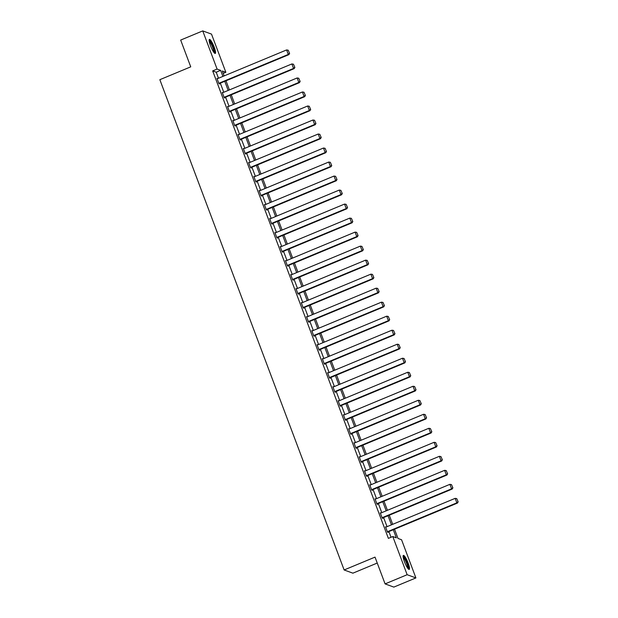 <?xml version="1.0" encoding="UTF-8"?>
<svg xmlns="http://www.w3.org/2000/svg" width="618" height="618" viewBox="0 0 618 618"><rect width="100%" height="100%" fill="white"/><g stroke="black" fill="none" stroke-linecap="round" stroke-linejoin="round"><path stroke-width="0.93" d="M404.45 561.723A7.601 1.468 -112.6 0 1 403.376 555.381A7.601 1.468 -112.6 0 1 408.143 563.075A7.601 1.468 -112.6 0 1 409.209 569.417A7.601 1.468 -112.6 0 1 404.45 561.723M210.506 45.747A7.601 1.468 -112.6 0 1 209.44 39.413A7.601 1.468 -112.6 0 1 214.199 47.107A7.601 1.468 -112.6 0 1 215.273 53.442A7.601 1.468 -112.6 0 1 210.506 45.747M377.25 563.044L352.893 573.172L344.133 569.966L159.846 79.683L190.738 66.844L180.672 40.07L202.743 30.9L211.503 34.106L225.848 72.283L222.302 70.985L224.149 75.898M223.198 73.388L225.848 72.283M394.539 529.209L398.007 538.448L401.561 539.753L415.906 577.93L407.146 574.717L392.801 536.54L396.347 537.845L393.303 529.726M407.146 574.717L385.084 583.894L393.844 587.1L415.906 577.93M218.494 78.247L216.23 72.213L212.677 70.908L388.382 538.378L392.801 536.54M391.032 537.274L388.884 531.557M387.046 526.667L383.616 517.544M381.777 512.654L378.355 503.531M376.516 498.641L373.087 489.518M371.248 484.628L367.818 475.505M365.98 470.615L362.55 461.491M360.711 456.602L357.281 447.478M355.443 442.588L352.013 433.465M350.174 428.575L346.752 419.452M344.914 414.562L341.484 405.439M339.645 400.549L336.215 391.426M334.377 386.536L330.947 377.413M329.108 372.523L325.678 363.399M323.84 358.51L320.41 349.386M318.571 344.496L315.149 335.373M313.303 330.483L309.881 321.36M308.042 316.47L304.612 307.347M302.774 302.457L299.344 293.334M297.505 288.444L294.075 279.321M292.237 274.431L288.807 265.307M286.968 260.417L283.538 251.294M281.7 246.404L278.278 237.281M276.439 232.391L273.009 223.268M271.171 218.378L267.741 209.255M265.902 204.365L262.472 195.242M260.634 190.352L257.204 181.228M255.365 176.339L251.935 167.215M250.097 162.325L246.675 153.202M244.836 148.312L241.406 139.189M239.568 134.299L236.138 125.176M234.299 120.286L230.869 111.163M229.031 106.273L225.601 97.15M223.762 92.26L220.332 83.136M217.567 78.633L216.957 78.37L218.988 83.754L219.575 83.971L219.405 83.523M222.835 92.646L222.225 92.383L224.249 97.768L224.844 97.984L224.674 97.536M228.104 106.659L227.494 106.396L229.517 111.781L230.112 111.997L229.942 111.549M233.372 120.672L232.762 120.41L234.786 125.794L235.381 126.01L235.211 125.562M238.641 134.685L238.03 134.423L240.054 139.807L240.649 140.023L240.479 139.575M243.909 148.699L243.299 148.436L245.323 153.82L245.91 154.036L245.748 153.588M249.17 162.712L248.56 162.449L250.591 167.833L251.178 168.05L251.008 167.602M254.438 176.725L253.828 176.462L255.86 181.846L256.447 182.063L256.277 181.615M259.707 190.738L259.096 190.475L261.12 195.86L261.715 196.076L261.545 195.628M264.975 204.751L264.365 204.488L266.389 209.873L266.984 210.089L266.814 209.641M270.244 218.764L269.633 218.502L271.657 223.886L272.252 224.102L272.082 223.654M275.512 232.777L274.902 232.515L276.926 237.899L277.513 238.115L277.351 237.667M280.773 246.791L280.163 246.528L282.194 251.912L282.781 252.129L282.611 251.68M286.041 260.804L285.431 260.541L287.463 265.925L288.05 266.142L287.88 265.694M291.31 274.817L290.699 274.554L292.723 279.939L293.318 280.155L293.148 279.707M296.578 288.83L295.968 288.567L297.992 293.952L298.587 294.168L298.417 293.72M301.847 302.843L301.236 302.581L303.26 307.965L303.855 308.181L303.685 307.733M307.115 316.856L306.505 316.594L308.529 321.978L309.124 322.194L308.954 321.746M312.376 330.869L311.766 330.607L313.797 335.991L314.384 336.207L314.214 335.759M317.644 344.883L317.034 344.62L319.066 350.004L319.653 350.221L319.483 349.773M322.913 358.896L322.302 358.633L324.326 364.017L324.921 364.234L324.751 363.786M328.181 372.909L327.571 372.646L329.595 378.031L330.19 378.247L330.02 377.799M333.45 386.922L332.839 386.659L334.863 392.044L335.458 392.26L335.288 391.812M338.718 400.935L338.108 400.673L340.132 406.057L340.727 406.273L340.557 405.825M343.987 414.948L343.376 414.686L345.4 420.07L345.987 420.286L345.825 419.838M349.247 428.962L348.637 428.699L350.669 434.083L351.256 434.3L351.086 433.851M354.516 442.975L353.905 442.712L355.929 448.096L356.524 448.313L356.354 447.865M359.784 456.988L359.174 456.725L361.198 462.11L361.793 462.326L361.623 461.878M365.053 471.001L364.442 470.738L366.466 476.123L367.061 476.339L366.891 475.891M370.321 485.014L369.711 484.751L371.735 490.136L372.33 490.352L372.16 489.904M375.589 499.027L374.979 498.765L377.003 504.149L377.59 504.365L377.428 503.917M380.85 513.04L380.24 512.778L382.272 518.162L382.859 518.378L382.689 517.93M386.119 527.054L385.508 526.791L387.532 532.175L388.127 532.392L387.957 531.943M385.084 583.894L375.018 557.119L344.133 569.966M212.677 70.908L217.088 69.077L202.743 30.9M222.913 76.416L220.641 70.375L217.088 69.077M391.457 524.837L388.034 515.713M386.196 510.823L382.766 501.7M380.927 496.81L377.498 487.687M375.659 482.797L372.229 473.674M370.391 468.784L366.961 459.661M365.122 454.771L361.692 445.648M359.854 440.758L356.431 431.634M354.593 426.744L351.163 417.621M349.325 412.731L345.895 403.608M344.056 398.718L340.626 389.595M338.788 384.705L335.358 375.582M333.519 370.692L330.089 361.569M328.251 356.679L324.829 347.555M322.99 342.666L319.56 333.542M317.722 328.652L314.292 319.529M312.453 314.639L309.023 305.516M307.185 300.626L303.755 291.503M301.916 286.613L298.486 277.49M296.648 272.6L293.226 263.477M291.387 258.587L287.957 249.463M286.119 244.573L282.689 235.45M280.85 230.56L277.42 221.437M275.582 216.547L272.152 207.424M270.313 202.534L266.883 193.411M265.045 188.521L261.623 179.398M259.784 174.508L256.354 165.385M254.516 160.495L251.086 151.371M249.247 146.481L245.817 137.358M243.979 132.468L240.549 123.345M238.71 118.455L235.28 109.332M233.442 104.442L230.02 95.319M228.173 90.429L224.751 81.306M225.987 80.788L229.409 89.911M231.256 94.801L234.678 103.924M236.516 108.814L239.946 117.938M241.785 122.828L245.215 131.951M247.053 136.841L250.483 145.964M252.322 150.854L255.752 159.977M257.59 164.867L261.02 173.99M262.859 178.88L266.281 188.003M268.119 192.893L271.549 202.016M273.388 206.906L276.818 216.03M278.656 220.92L282.086 230.043M283.925 234.933L287.355 244.056M289.193 248.946L292.623 258.069M294.462 262.959L297.884 272.082M299.722 276.972L303.152 286.095M304.991 290.985L308.421 300.109M310.259 304.998L313.689 314.122M315.528 319.012L318.958 328.135M320.796 333.025L324.226 342.148M326.065 347.038L329.487 356.161M331.325 361.051L334.755 370.174M336.594 375.064L340.024 384.187M341.862 389.077L345.292 398.201M347.131 403.09L350.56 412.214M352.399 417.104L355.829 426.227M357.667 431.117L361.09 440.24M362.928 445.13L366.358 454.253M368.197 459.143L371.627 468.266M373.465 473.156L376.895 482.279M378.734 487.169L382.163 496.293M384.002 501.183L387.432 510.306M389.27 515.196L392.693 524.319M216.23 72.213L220.641 70.375M217.111 78.764L217.551 78.586M222.38 92.777L222.82 92.6M227.648 106.79L228.088 106.613M232.909 120.804L233.357 120.626M238.177 134.817L238.618 134.639M243.446 148.83L243.886 148.652M248.714 162.843L249.154 162.665M253.983 176.856L254.423 176.678M259.251 190.869L259.691 190.692M264.512 204.882L264.96 204.705M269.78 218.896L270.221 218.718M275.049 232.909L275.489 232.731M280.317 246.922L280.757 246.744M285.586 260.935L286.026 260.757M290.854 274.948L291.294 274.771M296.115 288.961L296.563 288.784M301.383 302.974L301.823 302.797M306.652 316.988L307.092 316.81M311.92 331.001L312.36 330.823M317.188 345.014L317.629 344.836M322.457 359.027L322.897 358.849M327.718 373.04L328.166 372.863M332.986 387.053L333.426 386.876M338.255 401.067L338.695 400.889M343.523 415.087L343.963 414.902M348.791 429.101L349.232 428.915M354.06 443.114L354.5 442.928M359.328 457.127L359.769 456.941M364.589 471.14L365.029 470.955M369.858 485.153L370.298 484.968M375.126 499.166L375.566 498.981M380.394 513.179L380.835 512.994M385.663 527.193L386.103 527.007M217.127 78.818L286.605 49.934L288.297 54.423L288.884 54.639L289.603 53.426L288.189 50.197L289.603 53.426M218.965 83.708L288.884 54.639M218.818 83.306L288.297 54.423L289.363 53.341M288.189 50.197L286.605 49.934M209.147 40.641A6.574 1.267 -112.6 0 1 212.399 45.261A6.574 1.267 -112.6 0 1 214.423 52.267A6.574 1.267 -112.6 0 1 214.199 52.777M213.751 52.206A6.087 1.174 67.4 0 0 213.774 52.036A6.087 1.174 67.4 0 0 212.198 46.226A6.087 1.174 67.4 0 0 209.239 41.36M214.794 53.333A7.547 1.46 67.4 0 0 214.832 53.086A7.547 1.46 67.4 0 0 212.855 45.832A7.547 1.46 67.4 0 0 209.178 39.83M403.09 556.609A6.574 1.267 -112.6 0 1 407.185 563.276A6.574 1.267 -112.6 0 1 408.135 568.753M407.687 568.181A6.087 1.174 67.4 0 0 406.629 563.415A6.087 1.174 67.4 0 0 403.183 557.336M408.73 569.302A7.547 1.46 67.4 0 0 407.424 563.369A7.547 1.46 67.4 0 0 403.121 555.806M222.395 92.831L291.874 63.948L293.565 68.436L294.153 68.652L294.871 67.439L293.45 64.21L294.871 67.439M224.234 97.721L294.153 68.652M224.087 97.32L293.565 68.436L294.631 67.354M293.45 64.21L291.874 63.948M227.663 106.844L297.142 77.961L298.826 82.449L299.421 82.665L300.139 81.452L298.718 78.223L300.139 81.452M229.502 111.734L299.421 82.665M229.348 111.333L298.826 82.449L299.9 81.367M298.718 78.223L297.142 77.961M232.932 120.858L302.411 91.974L304.095 96.462L304.689 96.678L305.408 95.466L303.986 92.237L305.408 95.466M234.77 125.748L304.689 96.678M234.616 125.346L304.095 96.462L305.168 95.381M303.986 92.237L302.411 91.974M238.2 134.871L307.679 105.987L309.363 110.475L309.958 110.692L310.669 109.479L309.255 106.25L310.669 109.479M240.039 139.761L309.958 110.692M239.884 139.359L309.363 110.475L310.437 109.394M309.255 106.25L307.679 105.987M243.461 148.884L312.94 120L314.632 124.488L315.226 124.705L315.937 123.492L314.523 120.263L315.937 123.492M245.3 153.774L315.226 124.705M245.153 153.372L314.632 124.488L315.705 123.407M314.523 120.263L312.94 120M248.73 162.897L318.208 134.013L319.9 138.502L320.487 138.718L321.205 137.505L319.792 134.276L321.205 137.505M250.568 167.787L320.487 138.718M250.421 167.385L319.9 138.502L320.974 137.42M319.792 134.276L318.208 134.013M253.998 176.91L323.477 148.026L325.168 152.515L325.756 152.731L326.474 151.518L325.053 148.289L326.474 151.518M255.837 181.8L325.756 152.731M255.69 181.398L325.168 152.515L326.234 151.433M325.053 148.289L323.477 148.026M259.266 190.923L328.745 162.04L330.429 166.528L331.024 166.744L331.742 165.531L330.321 162.302L331.742 165.531M261.105 195.813L331.024 166.744M260.95 195.412L330.429 166.528L331.503 165.446M330.321 162.302L328.745 162.04M264.535 204.937L334.014 176.053L335.698 180.541L336.292 180.757L337.011 179.544L335.589 176.315L337.011 179.544M266.373 209.826L336.292 180.757M266.219 209.425L335.698 180.541L336.771 179.459M335.589 176.315L334.014 176.053M269.803 218.95L339.282 190.066L340.966 194.554L341.561 194.77L342.279 193.558L340.858 190.329L342.279 193.558M271.642 223.84L341.561 194.77M271.487 223.438L340.966 194.554L342.04 193.473M340.858 190.329L339.282 190.066M275.064 232.963L344.543 204.079L346.234 208.567L346.829 208.784L347.54 207.571L346.126 204.342L347.54 207.571M276.903 237.853L346.829 208.784M276.756 237.451L346.234 208.567L347.308 207.486M346.126 204.342L344.543 204.079M280.333 246.976L349.811 218.092L351.503 222.58L352.09 222.797L352.808 221.584L351.395 218.355L352.808 221.584M282.171 251.866L352.09 222.797M282.024 251.464L351.503 222.58L352.577 221.499M351.395 218.355L349.811 218.092M285.601 260.989L355.08 232.105L356.771 236.594L357.358 236.81L358.077 235.597L356.656 232.368L358.077 235.597M287.44 265.879L357.358 236.81M287.293 265.477L356.771 236.594L357.837 235.512M356.656 232.368L355.08 232.105M290.869 275.002L360.348 246.119L362.032 250.607L362.627 250.823L363.345 249.61L361.924 246.381L363.345 249.61M292.708 279.892L362.627 250.823M292.561 279.49L362.032 250.607L363.106 249.525M361.924 246.381L360.348 246.119M296.138 289.015L365.617 260.132L367.301 264.62L367.895 264.836L368.614 263.623L367.192 260.394L368.614 263.623M297.976 293.905L367.895 264.836M297.822 293.504L367.301 264.62L368.374 263.538M367.192 260.394L365.617 260.132M301.406 303.029L370.885 274.145L372.569 278.633L373.164 278.849L373.882 277.636L372.461 274.407L373.882 277.636M303.245 307.918L373.164 278.849M303.09 307.517L372.569 278.633L373.643 277.552M372.461 274.407L370.885 274.145M306.675 317.042L376.146 288.158L377.837 292.646L378.432 292.862L379.143 291.65L377.729 288.421L379.143 291.65M308.513 321.932L378.432 292.862M308.359 321.53L377.837 292.646L378.911 291.565M377.729 288.421L376.146 288.158M311.935 331.055L381.414 302.171L383.106 306.659L383.693 306.876L384.411 305.663L382.998 302.434L384.411 305.663M313.774 335.945L383.693 306.876M313.627 335.543L383.106 306.659L384.18 305.578M382.998 302.434L381.414 302.171M317.204 345.068L386.683 316.184L388.374 320.672L388.961 320.889L389.68 319.676L388.259 316.447L389.68 319.676M319.042 349.958L388.961 320.889M318.896 349.556L388.374 320.672L389.44 319.591M388.259 316.447L386.683 316.184M322.472 359.081L391.951 330.197L393.643 334.686L394.23 334.902L394.948 333.689L393.527 330.46L394.948 333.689M324.311 363.971L394.23 334.902M324.164 363.569L393.643 334.686L394.709 333.604M393.527 330.46L391.951 330.197M327.741 373.094L397.22 344.211L398.904 348.699L399.498 348.915L400.217 347.702L398.795 344.473L400.217 347.702M329.579 377.984L399.498 348.915M329.425 377.583L398.904 348.699L399.977 347.617M398.795 344.473L397.22 344.211M333.009 387.107L402.488 358.224L404.172 362.712L404.767 362.928L405.485 361.715L404.064 358.486L405.485 361.715M334.848 391.997L404.767 362.928M334.693 391.596L404.172 362.712L405.246 361.63M404.064 358.486L402.488 358.224M338.278 401.121L407.756 372.237L409.44 376.725L410.035 376.941L410.746 375.729L409.332 372.499L410.746 375.729M340.116 406.011L410.035 376.941M339.962 405.609L409.44 376.725L410.514 375.644M409.332 372.499L407.756 372.237M343.538 415.134L413.017 386.25L414.709 390.738L415.304 390.955L416.014 389.742L414.601 386.513L416.014 389.742M345.377 420.024L415.304 390.955M345.23 419.622L414.709 390.738L415.783 389.657M414.601 386.513L413.017 386.25M348.807 429.147L418.286 400.263L419.977 404.751L420.564 404.968L421.283 403.755L419.861 400.526L421.283 403.755M350.645 434.037L420.564 404.968M350.499 433.635L419.977 404.751L421.043 403.67M419.861 400.526L418.286 400.263M354.075 443.16L423.554 414.276L425.246 418.765L425.833 418.981L426.551 417.768L425.13 414.539L426.551 417.768M355.914 448.05L425.833 418.981M355.767 447.648L425.246 418.765L426.312 417.683M425.13 414.539L423.554 414.276M359.344 457.173L428.822 428.289L430.507 432.778L431.101 432.994L431.82 431.781L430.398 428.552L431.82 431.781M361.182 462.063L431.101 432.994M361.028 461.661L430.507 432.778L431.58 431.696M430.398 428.552L428.822 428.289M364.612 471.186L434.091 442.303L435.775 446.791L436.37 447.007L437.088 445.794L435.667 442.565L437.088 445.794M366.451 476.076L436.37 447.007M366.296 475.675L435.775 446.791L436.849 445.709M435.667 442.565L434.091 442.303M369.881 485.2L439.359 456.316L441.043 460.804L441.638 461.02L442.349 459.807L440.935 456.578L442.349 459.807M371.719 490.089L441.638 461.02M371.565 489.688L441.043 460.804L442.117 459.722M440.935 456.578L439.359 456.316M375.141 499.213L444.62 470.329L446.312 474.817L446.907 475.041L447.617 473.821L446.204 470.592L447.617 473.821M376.98 504.103L446.907 475.041M376.833 503.701L446.312 474.817L447.386 473.736M446.204 470.592L444.62 470.329M380.41 513.226L449.889 484.342L451.58 488.83L452.167 489.054L452.886 487.834L451.472 484.605L452.886 487.834M382.248 518.116L452.167 489.054M382.102 517.714L451.58 488.83L452.646 487.749M451.472 484.605L449.889 484.342M385.678 527.239L455.157 498.355L456.849 502.843L457.436 503.067L458.154 501.847L456.733 498.618L458.154 501.847M387.517 532.129L457.436 503.067M387.37 531.727L456.849 502.843L457.915 501.762M456.733 498.618L455.157 498.355"/></g></svg>
